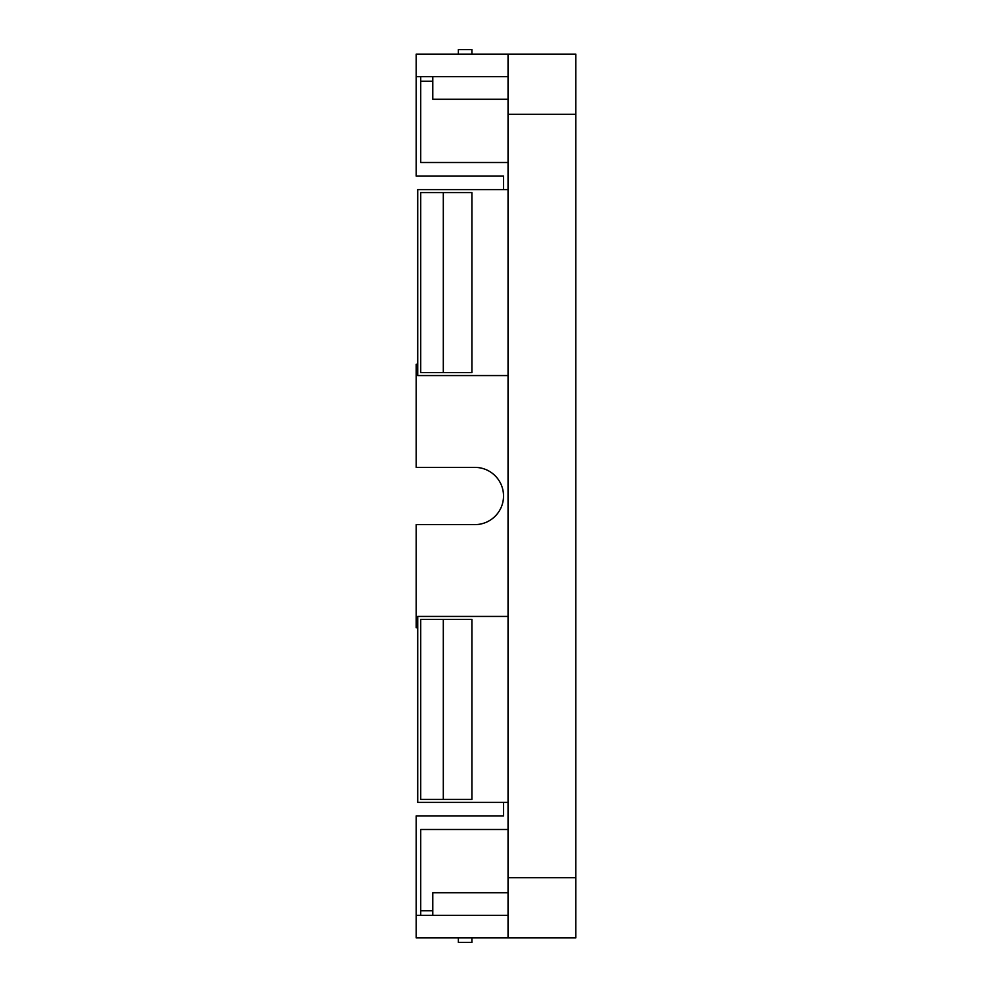 <?xml version="1.0" encoding="UTF-8"?>
<svg xmlns="http://www.w3.org/2000/svg" width="992" height="992" viewBox="0 0 992 992"><rect width="100%" height="100%" fill="white"/><g stroke="black" fill="none" stroke-linecap="round" stroke-linejoin="round"><path stroke-width="1.49" d="M508.04 162.502L420.732 162.502L420.732 81.208L432.772 81.208M420.732 915.306L420.732 829.498L508.04 829.498M503.527 189.596L503.527 176.117L416.218 176.117L416.218 54.114L575.782 54.114L575.782 937.886L416.218 937.886L416.218 815.883L503.527 815.883L503.527 802.404M417.719 364.287L416.218 364.287L416.218 467.393L474.92 467.393A28.607 28.607 0 0 1 503.527 496A28.607 28.607 0 0 1 474.92 524.607L416.218 524.607L416.218 627.713L417.719 627.713M420.732 910.792L432.772 910.792M508.04 189.596L417.719 189.596L417.719 375.571L508.04 375.571M443.312 192.609L420.732 192.609L420.732 372.57L471.919 372.57L471.919 192.609L443.312 192.609L443.312 372.57M508.04 616.429L417.719 616.429L417.719 802.404L508.04 802.404M443.312 619.43L420.732 619.43L420.732 799.391L471.919 799.391L471.919 619.43L443.312 619.43L443.312 799.391M416.218 76.694L508.04 76.694M508.04 937.886L508.04 54.114M416.218 915.306L508.04 915.306M508.04 99.274L432.772 99.274L432.772 76.694M471.919 54.114L471.919 49.6L458.366 49.6L458.366 54.114M508.04 892.726L432.772 892.726L432.772 915.306M471.919 937.886L471.919 942.4L458.366 942.4L458.366 937.886M420.732 81.208L420.732 76.694M575.782 114.328L508.04 114.328M508.04 877.672L575.782 877.672"/></g></svg>
